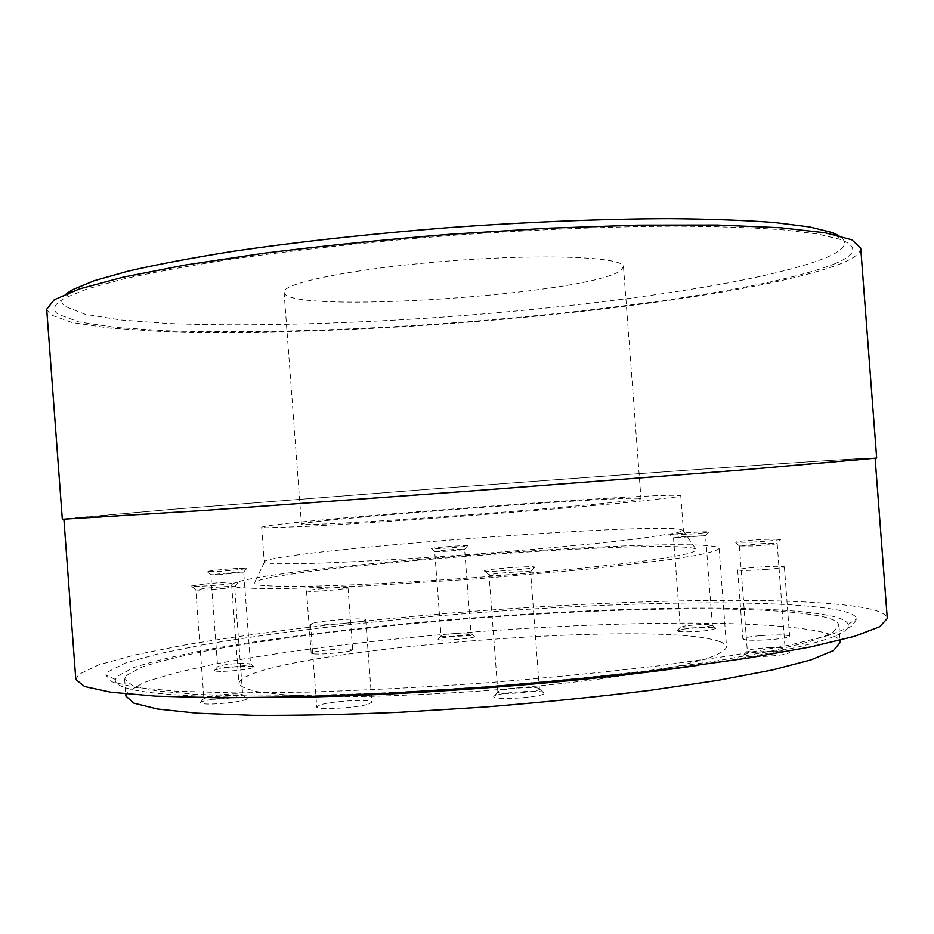 <?xml version="1.0" encoding="UTF-8"?>
<svg xmlns="http://www.w3.org/2000/svg" width="934" height="934" viewBox="0 0 934 934"><rect width="100%" height="100%" fill="white"/><g stroke="black" fill="none" stroke-linecap="round" stroke-linejoin="round"><path stroke-width="0.7" stroke-dasharray="4.67 3.5" d="M284.076 292.237L284.076 292.295C284.998 314.863 587.871 294.84 620.631 270.603L623.48 266.774C624.648 257.189 547.487 253.523 452.605 260.691C357.699 267.754 281.694 282.92 284.076 292.237M66.384 293.696C60.733 298.413 60.278 302.628 65.006 306.329L85.134 314.268L120.696 319.965L168.353 323.479C240.318 326.41 331.768 324.261 425.787 318.237C588.992 307.356 763.44 283.457 826.835 257.34C845.107 249.506 849.134 242.256 838.93 235.613M834.284 263.972C856.478 254.912 858.685 246.786 840.915 239.594L817.892 234.037L782.283 229.752C752.43 227.604 716.623 226.413 674.873 226.156C608.629 226.518 530.944 229.706 450.468 235.508C370.027 241.813 292.739 250.277 227.184 259.827C185.948 266.318 150.724 272.856 121.513 279.441L86.955 288.991L65.018 297.934C53.939 304.169 51.604 309.598 58.025 314.209L78.853 321.915L115.326 327.379L164.01 330.659C237.388 333.298 330.321 330.916 425.799 324.752C591.479 313.649 768.81 289.832 834.284 263.972M637.817 498.242L640.981 498.616C643.001 500.087 566.634 507.442 471.693 514.576C376.752 521.721 299.884 525.889 301.437 524.161L301.437 524.149C300.386 520.378 603.13 497.145 637.817 498.242M46.7 309.247L50.494 314.7L72.07 322.522L109.476 328.044L159.189 331.348C234.025 333.998 328.429 331.558 425.355 325.301C593.51 314.022 773.679 289.902 841.195 263.528C854.26 258.158 860.774 252.997 860.716 248.035M261.695 527.22C267.311 522.094 627.566 494.471 675.947 495.3L680.781 495.791L676.169 496.97L638.226 501.395C599.184 505.282 537.33 510.536 471.518 515.51C405.706 520.425 343.77 524.488 304.577 526.484L266.4 527.78L261.695 527.22M62.321 519.257L172.463 509.287L437.626 488.575C605.722 475.861 786.79 462.832 856.034 458.804L876.676 458.022M678.493 529.018L683.396 530.36L677.162 532.8L637.84 538.813C598.694 543.576 538.381 549.262 474.425 554.131C410.47 558.882 349.97 562.28 310.555 563.424L270.767 563.354L264.275 561.708C269.541 551.819 629.773 523.647 678.493 529.018M484.407 571.071C486.439 572.612 538.579 568.491 534.645 567.101L534.493 567.043C531.726 565.7 485.236 569.215 484.326 570.837L484.407 571.071M751.858 542.222C769.651 541.101 779.318 540.086 780.882 539.152L763.872 539.35C747.865 540.331 738.269 541.3 735.07 542.257L751.858 542.222M702.555 532.999L708.696 531.96C708.369 531.341 687.284 532.485 676.193 533.711L669.865 534.692C668.114 535.474 690.728 534.318 702.555 532.999M467.525 545.771C466.299 545.036 431.531 547.698 431.274 548.55L431.31 548.632C432.127 549.461 469.884 546.507 467.584 545.795L467.525 545.771M237.516 568.444C221.498 569.483 211.329 570.522 207.021 571.561L216.256 571.55C229.215 570.872 248.572 568.829 246.903 568.327L237.516 568.444M204.161 584.065L191.353 586.05C189.427 587.054 210.535 585.992 225.923 584.287L238.403 582.186C233.733 581.672 222.315 582.302 204.161 584.065M67.178 518.58L173.432 509.217L437.719 488.575C605.325 475.896 785.821 462.914 854.645 458.909L875.111 458.139L866.927 459.248L797.052 465.459L469.685 491.074L142.166 514.704L72.14 519.012L63.886 519.141L67.178 518.58M691.207 547.884C695.351 548.48 697.161 549.274 696.636 550.266L690.541 552.986C681.832 555.135 668.125 557.575 649.434 560.295C608.221 565.899 544.195 572.32 476.188 577.504C408.158 582.547 343.887 585.781 302.301 586.389C283.411 586.494 269.506 586.132 260.563 585.314L254.13 583.54L254.036 582.874C261.672 569.355 637.852 539.618 691.207 547.884M530.419 571.853C528.2 570.674 489.766 573.581 489.101 574.97L489.183 575.169C490.794 576.465 531.878 573.289 530.594 571.982L530.419 571.853M763.125 543.553L739.413 545.981L753.248 545.993C767.223 545.141 775.197 544.312 777.17 543.495L763.125 543.553M678.738 537.027L673.531 537.891L705.544 535.649L678.738 537.027M434.754 551.597C435.407 552.286 465.517 549.963 464.642 549.285L464.583 549.239C463.603 548.597 434.894 550.791 434.73 551.527L434.754 551.597M218.428 574.795L243.681 572.157L235.928 572.18L210.815 574.784L218.428 574.795M224.277 588.432L234.574 586.645C230.745 586.19 221.335 586.704 206.356 588.175L195.79 589.914C198.93 590.475 208.434 589.984 224.277 588.432M75.817 679.52L78.771 674.406L98.911 664.774L135.01 654.897L183.578 645.196C257.025 632.563 350.542 621.53 447.094 613.381C614.665 599.605 795.838 595.086 865.981 608.092C879.548 610.836 886.658 614.303 887.3 618.506M231.807 584.661C244.942 569.518 650.181 537.529 712.338 546.192C716.717 546.775 718.97 547.534 719.098 548.491C717.721 550.289 710.611 552.496 697.756 555.123L670.46 559.478L586.108 569.355L476.293 578.928L366.28 585.887L281.391 588.735C260.89 588.77 246.156 588.28 237.189 587.264L231.807 584.661M344.95 587.369L348.02 587.731C349.211 588.782 318.891 591.677 309.399 591.409L306.527 591.047C305.558 589.973 335.236 587.147 344.95 587.369M314.093 622.861C326.351 620.048 366.712 617.561 365.708 619.697L362.532 620.935C350.915 623.76 309.189 626.352 310.543 624.181L314.093 622.861M767.071 569.39C749.932 570.616 740.125 570.791 737.65 569.915C738.362 569.156 744.153 568.316 755.022 567.382C771.974 566.156 781.77 565.981 784.385 566.856C783.754 567.603 777.975 568.444 767.071 569.39M539.21 688.65C536.746 685.789 496.666 689.023 497.857 691.989L497.985 692.246C499.713 695.188 540.646 691.954 539.408 688.977L539.21 688.65M771.017 647.601C757.159 648.231 749.266 649.34 747.317 650.928L747.317 650.94C747.959 651.862 752.617 652.236 761.28 652.049C775.22 651.418 783.171 650.321 785.144 648.733L785.144 648.721C784.467 647.776 779.75 647.402 771.017 647.601M685.463 625.862L680.279 627.286C684.342 628.43 693.332 628.208 707.271 626.621L712.327 625.22C708.287 624.075 699.332 624.286 685.463 625.862M441.093 635.961C441.805 637.525 471.833 635.132 470.981 633.579L470.911 633.462C469.802 631.933 440.218 634.303 441.046 635.856L441.093 635.961M225.351 667.355C239.186 666.619 247.58 665.452 250.534 663.841L242.735 663.21C228.982 663.946 220.611 665.125 217.645 666.736L225.351 667.355M232.426 697.64C239.022 696.612 242.443 695.667 242.688 694.803L242.688 694.791C239.466 693.308 230.021 693.53 214.365 695.468C207.64 696.495 204.149 697.453 203.881 698.34L203.881 698.352C207.161 699.835 216.676 699.601 232.426 697.64M107.714 671.966L125.156 663.105L157.776 653.952L202.421 644.904C270.381 633.077 358.166 622.651 449.079 614.969C607.042 601.951 777.123 597.935 839.362 610.334C849.73 612.587 855.626 615.331 857.05 618.588L851.785 626.235L829.649 635.178L789.709 645.079L732.338 655.458L659.509 665.697C604.356 672.258 545.9 678.026 484.116 682.999C422.285 687.319 363.618 690.354 308.103 692.117L234.562 692.888L176.281 691.195L135.313 687.389L112.092 681.855L105.74 675.072L107.714 671.966M719.554 641.541C656.275 618.238 251.094 651.909 239.127 682.579L239.011 683.583C240.774 687.027 248.281 689.981 261.52 692.456L289.365 695.235C313.182 696.414 341.575 696.752 374.557 696.262C409.536 695.246 446.242 693.413 484.699 690.728C523.11 687.622 559.688 683.957 594.433 679.73C627.111 675.294 655.131 670.705 678.504 665.977L705.614 659.065C718.339 654.641 725.321 650.589 726.547 646.923C726.337 644.915 724.013 643.117 719.554 641.541M314.069 653.905C323.619 654.769 353.904 651.488 352.667 649.749L349.561 649.013C339.813 648.208 310.158 651.418 311.174 653.181L314.069 653.905M368.755 704.026L371.895 702.17C372.806 698.76 332.411 700.909 320.234 704.89L316.731 706.851C315.47 710.295 357.232 708.042 368.755 704.026M760.194 635.692C749.325 636.684 743.557 637.782 742.88 638.973C745.402 640.514 755.232 640.677 772.383 639.475C783.287 638.471 789.043 637.373 789.639 636.206C786.977 634.665 777.158 634.49 760.194 635.692M543.962 692.724C540.856 689.175 492.183 693.121 493.736 696.799L493.888 697.103C495.896 700.769 545.818 696.822 544.207 693.121L543.962 692.724M772.336 651.091C755.489 651.85 745.892 653.205 743.569 655.178C744.34 656.322 749.99 656.8 760.521 656.59C777.497 655.831 787.152 654.477 789.522 652.516C788.716 651.337 782.996 650.858 772.336 651.091M683.408 629.154L677.115 630.917C676.473 632.47 698.492 631.968 709.91 630.146L716.028 628.43C716.623 626.866 694.814 627.368 683.408 629.154M438.128 639.44C438.945 641.389 475.523 638.482 474.437 636.556L474.344 636.404C472.943 634.513 437.019 637.408 438.069 639.335L438.128 639.44M223.705 671.348C240.552 670.46 250.756 669.013 254.317 667.028C254.036 666.351 250.872 666.094 244.825 666.234C228.094 667.121 217.949 668.569 214.376 670.565C214.657 671.219 217.762 671.488 223.705 671.348M234.714 702.041C242.723 700.78 246.868 699.624 247.148 698.55C243.284 696.694 231.819 696.951 212.765 699.321C204.558 700.593 200.308 701.773 200.016 702.882C203.974 704.726 215.544 704.458 234.714 702.041M269.261 697.511C164.267 697.126 112.979 691.113 115.396 679.473L117.159 676.356L133.784 667.518C152.592 661.4 177.577 655.353 208.737 649.364C274.97 637.583 360.909 627.239 450.025 619.686C604.917 606.878 771.484 603.294 831.377 616.008C841.347 618.296 846.94 621.087 848.154 624.367C852.298 635.529 802.481 649.142 698.714 665.218M125.892 696.075L127.444 692.117L143.241 682.801C161.337 676.414 185.539 670.11 215.836 663.911C280.305 651.757 364.388 641.249 451.682 633.766C603.469 621.087 766.545 618.495 824.197 632.61C834.412 635.307 839.771 638.564 840.261 642.359M126.218 675.597L142.061 666.993C160.193 661.038 184.418 655.131 214.738 649.282C279.266 637.759 363.373 627.613 450.667 620.211C602.453 607.649 765.46 604.216 822.994 616.709C833.186 619.102 838.522 622.044 838.977 625.5L832.101 633.03L809.58 641.693L770.772 651.185L716.168 661.015L647.729 670.647C596.219 676.776 541.778 682.147 484.396 686.77L399.764 692.152C345.02 694.663 295.564 695.935 251.386 695.97L195.93 694.406L156.13 690.833L132.57 685.626L124.642 679.216L126.218 675.597M70.237 292.167L65.018 297.934M834.903 234.667L840.915 239.594M623.48 266.774L640.981 498.616M284.076 292.295L301.437 524.149M261.66 527.301L264.252 561.871M680.781 495.791L683.396 530.36M264.45 562.186L254.13 583.54M683.244 530.699L696.636 550.266M489.101 574.97L484.326 570.837M530.535 571.9L534.645 567.101M739.413 545.981L735.07 542.257M789.522 652.516L785.144 648.733L777.17 543.495L780.882 539.152M677.115 630.917L680.279 627.286L673.531 537.891L669.865 534.692M705.52 535.614L708.696 531.96M464.618 549.262L467.584 545.795M438.069 639.335L441.046 635.867L434.707 551.55L431.274 548.55M254.317 667.028L250.534 663.841L243.681 572.157L246.903 568.327M210.815 574.784L207.021 571.561M234.574 586.645L238.403 582.186M195.825 589.844L191.353 586.05M497.857 691.989L489.054 575.064M539.408 688.965L530.594 571.982M743.569 655.178L747.317 650.94L739.378 546.051M712.327 625.22L705.544 535.649M474.437 636.556L470.981 633.579L464.642 549.285M214.376 670.565L217.645 666.736L210.792 574.819M247.148 698.55L242.688 694.803L234.621 586.715M200.016 702.882L203.881 698.352L195.79 589.914M231.655 585.139L239.011 683.583M719.098 548.491L726.547 646.923M348.02 587.731L352.667 649.749M306.527 591.047L311.174 653.181M365.708 619.697L371.895 702.17M310.543 624.181L316.731 706.851M737.65 569.915L742.88 638.973M784.385 566.856L789.639 636.206M497.857 692.012L493.736 696.799M539.408 688.977L544.207 693.121M712.327 625.231L716.028 628.43M848.154 624.367L857.05 618.588M115.396 679.473L105.74 675.072M124.642 679.216L125.74 693.95M838.977 625.5L840.098 640.245"/><path stroke-width="1.4" d="M838.93 235.613L832.392 232.613L809.568 226.939L774.484 222.537C745.134 220.296 710.015 219 669.141 218.649C604.321 218.86 528.434 221.895 449.873 227.546C371.335 233.71 295.856 242.058 231.737 251.538C191.365 258.006 156.842 264.532 128.156 271.129L94.124 280.737L72.408 289.762L66.384 293.696M860.716 248.035L851.808 239.769L825.306 232.811L780.322 227.733L717.3 225.036L638.366 225.129L547.534 228.223L450.375 234.236C384.481 239.594 322.067 245.957 263.131 253.347L185.072 265.058L123.16 277.141L79.448 288.898L54.277 299.732L46.7 309.247L62.321 519.257L203.402 510.513L469.685 491.097L735.887 470.479L876.676 458.022L860.716 248.035M875.135 458.361L887.3 618.506L879.653 626.761L854.482 636.334L810.805 646.877L749.01 657.91L671.126 668.779C612.342 675.737 550.114 681.855 484.431 687.132L387.587 693.308L297.082 696.904L218.451 697.803L155.698 696.145L110.936 692.234L84.609 686.537L75.817 679.52L63.897 519.351M698.714 665.218C578.368 683.139 390.937 697.231 269.261 697.511M840.098 640.245L840.261 642.359L833.432 650.566L810.957 659.894L772.196 670.005L717.639 680.396L649.223 690.459C597.737 696.799 543.296 702.298 485.913 706.956L401.27 712.233C346.514 714.592 297.035 715.631 252.834 715.351L197.331 713.237L157.484 709.034L133.866 703.162L125.892 696.075L125.74 693.95M72.408 289.762L70.237 292.167M832.392 232.613L834.903 234.667"/></g></svg>
